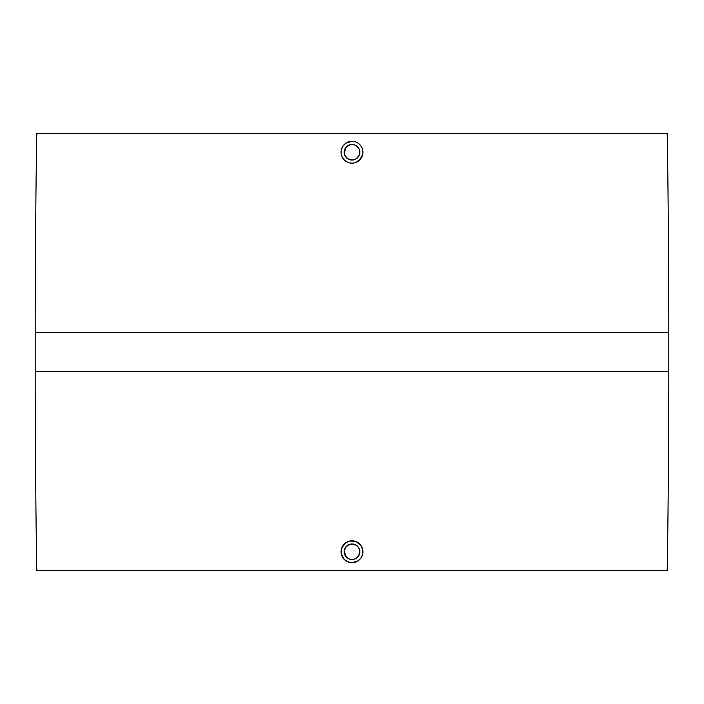 <?xml version="1.0" encoding="UTF-8"?>
<svg xmlns="http://www.w3.org/2000/svg" width="704" height="704" viewBox="0 0 704 704"><rect width="100%" height="100%" fill="white"/><g stroke="black" fill="none" stroke-linecap="round" stroke-linejoin="round"><path stroke-width="1.06" d="M347.714 158.761L352 160.046A7.806 7.806 0 0 1 344.194 152.24A7.806 7.806 0 0 1 352 144.443L350.522 144.584M344.353 153.806L345.514 156.578L347.618 158.699M350.434 144.602L349.017 145.033L352 144.443L354.983 145.033L352 144.443A7.806 7.806 0 0 1 359.806 152.24A7.806 7.806 0 0 1 352 160.046L347.662 158.734L344.793 155.232L344.194 152.24L345.506 147.919L344.344 153.727M347.662 158.734L345.514 156.578L344.344 153.771L344.344 150.726L346.482 146.731L345.532 147.875M358.072 143.158L359.726 144.522M362.094 148.06L361.082 146.177M362.094 156.429L362.718 154.378L359.718 159.975M358.072 161.33L356.18 162.334L361.082 158.312M349.906 141.522L352 141.319A10.921 10.921 0 0 1 362.921 152.24A10.921 10.921 0 0 1 352 163.17L349.862 162.958L352 163.17A10.921 10.921 0 0 1 341.079 152.24A10.921 10.921 0 0 1 352 141.319L345.928 143.158L347.82 142.155M345.541 556.125L349.017 558.967L352 559.557A7.806 7.806 0 0 1 344.194 551.76A7.806 7.806 0 0 1 352 543.954L347.714 545.239M344.344 550.273L345.488 556.054M347.618 545.301L345.506 547.422L344.353 550.194M356.18 541.666L361.082 545.688L362.718 549.622L362.718 553.89L361.082 557.823L358.072 560.842L352 562.681A10.921 10.921 0 0 1 341.079 551.76A10.921 10.921 0 0 1 352 540.83A10.921 10.921 0 0 1 362.921 551.76A10.921 10.921 0 0 1 352 562.681L347.82 561.845L344.274 559.478L341.282 553.89L341.282 549.622L342.91 545.688L345.937 542.67L349.87 541.042L356.039 541.605M362.718 549.666L362.921 551.76M667.242 133.514L36.758 133.514A12685.464 12685.464 0 0 0 35.2 332.49L668.8 332.49A12685.464 12685.464 0 0 0 667.242 133.514A12685.464 12685.464 0 0 1 668.8 332.49L35.2 332.49L35.2 371.51L668.8 371.51L668.8 332.49L668.8 371.51L35.2 371.51A12685.464 12685.464 0 0 0 36.758 570.486L667.242 570.486A12685.464 12685.464 0 0 0 668.8 371.51A12685.464 12685.464 0 0 1 667.242 570.486L36.758 570.486A12685.464 12685.464 0 0 1 35.2 371.51L35.2 332.49A12685.464 12685.464 0 0 1 36.758 133.514L667.242 133.514M354.13 141.53L352 141.319M362.921 151.941L362.718 150.11M355.133 162.712L356.18 162.334M342.918 158.321L341.906 156.429L344.274 159.966L347.82 162.334L345.822 161.251M341.906 156.429L341.282 154.334M345.928 143.158L342.918 146.177L341.282 150.11L342.91 146.186L344.494 144.302M358.961 543.338L359.726 544.034M348.876 541.288L349.87 541.042M345.928 560.842L344.274 559.478M342.918 557.823L341.282 553.89L341.282 549.622M341.906 547.571L345.928 542.67M356.286 545.239L352 543.954A7.806 7.806 0 0 1 359.806 551.76A7.806 7.806 0 0 1 352 559.557L353.478 559.416M358.512 556.054L359.806 551.76L359.656 550.238L358.486 547.422L356.382 545.301M353.566 559.398L356.338 558.246L358.486 556.09L359.656 553.274L359.665 550.273M356.338 558.246L358.468 556.125M349.87 562.47L347.82 561.845M352 540.83L354.13 541.042M361.082 545.688L362.094 547.571M362.094 555.94L361.082 557.823M359.726 559.478L358.072 560.842M356.18 561.845L352 562.681M359.656 550.238L358.486 547.422L356.338 545.266L353.522 544.104L349.017 544.544L345.514 547.422L344.344 550.238L344.793 554.743L347.662 558.246L345.514 556.09M350.478 559.407L349.017 558.967L352 559.557L354.473 559.152M352 559.557L353.522 559.407M358.486 556.09L359.207 554.743M359.656 553.274L359.806 551.76M359.207 548.768L358.486 547.422M357.518 546.234L356.338 545.266M354.983 544.544L352 543.954M350.478 544.104L349.017 544.544M347.662 545.266L346.482 546.234M345.506 547.422L344.194 551.76M344.344 553.282L344.793 554.743M358.468 147.875L356.338 145.754L358.512 147.946M359.665 153.727L359.207 149.257L359.806 152.24L359.207 155.232L359.647 153.806M356.382 158.699L359.207 155.232L357.518 157.758L354.983 159.456L356.286 158.761M352 160.046L354.983 159.456M352 163.17L354.13 162.958M362.718 154.378L362.921 152.24M341.282 150.11L341.079 152.24M347.82 162.334L349.87 162.958M354.543 144.866L357.518 146.722M347.662 145.754L346.482 146.722L350.478 144.593M356.338 158.734L357.518 157.766M358.486 156.578L359.207 155.232M359.656 153.762L359.656 150.726M359.207 149.257L358.486 147.91M353.522 144.593L352 144.443M349.017 159.456L350.478 159.896"/></g></svg>
